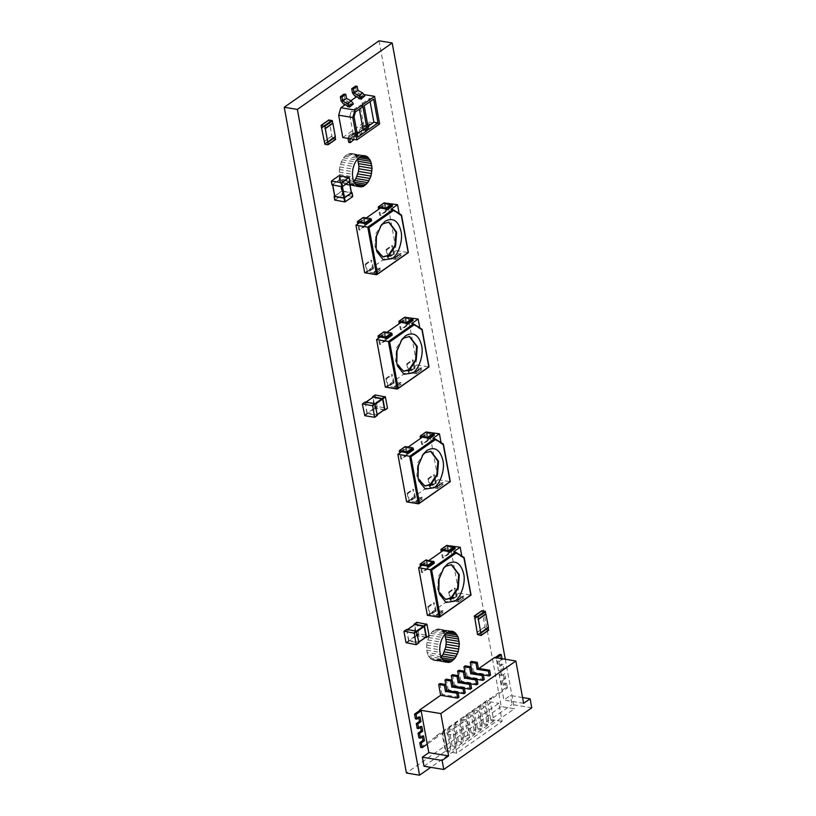 <?xml version="1.0" encoding="UTF-8"?>
<svg xmlns="http://www.w3.org/2000/svg" width="816" height="816" viewBox="0 0 816 816"><rect width="100%" height="100%" fill="white"/><g stroke="black" fill="none" stroke-linecap="round" stroke-linejoin="round"><path stroke-width="0.61" stroke-dasharray="4.08 3.06" d="M379.052 40.8L501.248 706.574L514.366 708.737L430.766 767.336M357.653 159.191L355.603 155.774L352.859 153.796L348.075 153.969L344.954 156.162L342.281 159.752L339.731 166.903L339.262 172.084L339.864 176.939L352.991 179.112M353.675 181.254L340.547 179.081L341.465 180.958L354.593 183.131M339.864 176.939L340.547 179.081M339.436 174.583L352.553 176.756M339.262 172.084L352.39 174.247M339.364 169.493L352.492 171.666M339.731 166.903L352.849 169.065M340.354 164.363L353.471 166.535M341.21 161.966L354.328 164.128M342.281 159.752L355.409 161.925M343.546 157.804L356.663 159.977M344.954 156.162L358.081 158.335M346.484 154.877L359.601 157.039M348.075 153.969L361.202 156.142M349.707 153.49L362.824 155.662M351.308 153.428L364.436 155.601M352.859 153.796L363.865 155.621M354.307 154.591L362.1 155.876M355.603 155.774L360.437 156.57M356.735 157.325L358.856 157.672M341.465 180.958L343.903 183.692L346.892 184.855L350.125 184.304L353.246 182.121L354.175 182.274M353.246 182.121L353.787 181.489M351.716 183.406L355.215 183.988M350.125 184.304L356.459 185.354M348.503 184.793L357.908 186.344M346.892 184.855L360.009 187.017M345.341 184.477L358.469 186.65M343.903 183.692L357.02 185.864M342.598 182.509L355.715 184.681M444.934 634.746L441.589 630.136L438.59 628.983L435.356 629.524L432.235 631.717L429.563 635.307L427.013 642.447L426.544 647.629L427.145 652.494L440.273 654.667M440.956 656.809L427.829 654.636L428.747 656.503L441.874 658.675M427.145 652.494L427.829 654.636M426.717 650.138L439.834 652.31M426.544 647.629L439.671 649.801M426.646 645.048L439.763 647.221M427.013 642.447L440.13 644.62M427.635 639.917L440.752 642.09M428.492 637.51L441.609 639.683M429.563 635.307L442.69 637.48M430.828 633.359L443.945 635.521M432.235 631.717L445.363 633.879M433.765 630.421L446.882 632.594M435.356 629.524L448.484 631.696M436.988 629.044L450.106 631.207M438.59 628.983L451.717 631.145M440.14 629.35L451.146 631.166M441.589 630.136L449.371 631.431M442.884 631.319L447.719 632.125M444.016 632.869L446.138 633.226M428.747 656.503L431.174 659.246L434.173 660.399L437.407 659.858L440.528 657.665L441.456 657.818M440.528 657.665L441.068 657.033M438.998 658.961L442.496 659.532M437.407 659.858L443.741 660.909M435.775 660.338L445.189 661.898M434.173 660.399L447.29 662.572M432.623 660.032L445.75 662.204M431.174 659.246L444.302 661.409M429.879 658.053L442.996 660.226M501.248 706.574L406.429 773.027M505.288 659.246L514.366 708.737M443.251 568.619L438.416 579.156L438.202 589.458L439.212 593.048M451.309 564.631L445.21 566.12L438.61 575.984L437.58 589.356L445.556 599.413M443.057 550.586L450.218 545.567L458.939 593.12L470.781 595.078L463.855 557.379L461.989 557.063L453.635 551.81M461.989 557.063L461.795 556.033M422.198 565.202L428.961 560.47M434.306 563.203L433.469 563.06L427.778 567.049M455.165 548.576L454.328 548.444L448.637 552.432M458.939 593.12L427.339 615.274M457.368 599.984L463.06 595.996L463.886 596.129L457.46 600.454L463.141 596.476L457.001 595.915L455.195 588.244L454.359 588.101L456.348 596.731L463.825 597.965L463.886 596.129M436.509 614.601L442.201 610.613L443.027 610.756L436.601 615.08L442.282 611.092L436.142 610.541L434.336 602.861L433.5 602.718L435.489 611.347L442.966 612.592L443.027 610.756M421.046 565.478L427.064 561.082L428.053 568.619L422.362 572.608L421.138 565.947M441.915 550.851L447.923 546.455L448.912 554.003L443.221 557.991L441.997 551.33M457.001 595.915L451.319 599.903L450.809 599.362L449.504 592.222L455.195 588.244M436.142 610.541L430.46 614.53L429.95 613.979L428.645 606.849L434.336 602.861M433.469 563.06L427.696 566.569M421.382 565.07L427.064 561.082L433.388 562.581M426.064 559.99L427.217 568.487L428.053 568.619M422.362 572.608L421.525 572.475L420.424 566.447M443.221 557.991L442.384 557.848L441.283 551.83M454.328 548.444L448.555 551.953M442.241 550.443L447.923 546.455L454.247 547.964M446.923 545.374L448.076 553.86L448.912 554.003M458.204 600.117L458.133 601.953L450.656 600.719L448.678 592.09L449.504 592.222M463.06 595.996L462.815 596.873L457.133 600.862L451.319 599.903M463.825 597.965L458.133 601.953L463.825 597.965M437.335 614.744L437.274 616.58L429.797 615.335L427.808 606.706L428.645 606.849M442.201 610.613L441.956 611.5L436.264 615.488L430.46 614.53M442.966 612.592L437.274 616.58L442.966 612.592M427.217 568.487L421.525 572.475M448.076 553.86L442.384 557.848M448.678 592.09L454.359 588.101M427.808 606.706L433.5 602.718M332.092 184.844L339.487 179.663L338.783 175.858M349.86 181.376L339.487 179.663M339.558 179.897L332.673 184.722L341.802 186.456L349.279 181.499L339.558 179.897L341.659 191.311L334.764 196.136M349.33 181.754L351.298 192.688L341.659 191.311M342.159 190.954L351.88 192.566L352.573 196.37L342.271 194.881L341.578 191.077L342.159 190.954L342.863 194.759M334.223 196.483L341.578 191.077M334.876 200.063L342.271 194.881M416.874 622.343L418.659 633.787L428.777 635.837M416.619 622.659L414.089 624.434L416.129 635.562L418.659 633.787M426.513 637.418L416.129 635.562M425.85 637.174L416.395 635.236L414.752 624.546M414.487 624.872L406.898 630.187L416.221 631.36L418.526 642.161L408.806 640.56L416.395 635.236M408.806 640.56L406.898 630.187L407.592 629.564M418.812 641.957L418.261 642.488L418.832 642.09M406.766 629.432L408.541 640.876L418.659 642.926M471.577 688.357L454.553 685.542L459.612 682.003L470.75 683.839M465.253 692.794L448.229 689.979L453.288 686.429L464.426 688.276M458.939 697.221L441.915 694.406L446.964 690.866L458.102 692.702M477.901 683.93L460.877 681.115L465.936 677.566L477.074 679.412M484.225 679.504L467.201 676.688L472.25 673.139L483.388 674.985M490.538 675.067L473.515 672.251L478.951 668.447M494.598 657.482L495.22 657.584M489.998 698.272L491.579 698.996L489.998 698.272L473.3 709.971L436.387 735.848L437.968 736.573L427.258 744.08M452.564 674.699L454.553 685.542M446.24 679.136L448.229 689.979M439.916 683.563L441.915 694.406M418.924 737.888L422.086 735.675L422.3 736.817M417.18 728.372L420.342 726.158L420.556 727.311M415.436 718.865L418.598 716.652L418.812 717.794M420.668 747.395L436.478 736.318M453.451 735.114L456.766 753.178L479.461 737.276L502.156 721.364L498.841 703.3L453.451 735.114L441.997 733.217L437.886 736.093L436.387 735.848M466.548 715.428L461.489 718.967L466.477 719.794L471.536 716.254L466.548 715.428L469.863 733.492L474.851 734.318L471.536 716.254M460.153 724.22L465.212 720.681L460.224 719.855L455.175 723.404L460.153 724.22L463.468 742.295L468.527 738.755L465.212 720.681M453.829 728.657L458.888 725.108L453.91 724.292L448.851 727.831L453.829 728.657L457.154 746.732L462.203 743.182L458.888 725.108M447.515 733.084L452.574 729.545L447.586 728.719L442.527 732.258L447.515 733.084L450.83 751.159L455.889 747.609L452.574 729.545M472.872 710.991L467.813 714.541L472.801 715.367L477.85 711.817L472.872 710.991L476.187 729.065L481.175 729.892L477.85 711.817M479.196 706.564L474.137 710.114L479.114 710.93L484.174 707.39L479.196 706.564L482.511 724.639L487.489 725.465L484.174 707.39M485.51 702.137L480.461 705.677L485.438 706.503L490.498 702.953L485.51 702.137L488.835 720.202L493.813 721.028L490.498 702.953M490.079 698.751L505.879 687.674L505.012 682.921L501.85 685.134L500.973 680.381L504.135 678.167L503.268 673.404L500.106 675.628L499.229 670.864L502.391 668.651L501.524 663.898L498.362 666.111L497.485 661.358L500.647 659.144L499.769 654.381M505.879 687.674L507.379 687.919L502.289 691.489L496.179 658.196L494.69 657.951M460.877 681.115L458.888 670.273M467.201 676.688L465.202 665.846M473.515 672.251L471.526 661.409M423.586 735.92L422.086 735.675M421.841 726.413L420.342 726.158M420.087 716.897L418.598 716.652M424.004 766.214L445.312 751.281L441.997 733.217M456.766 753.178L445.312 751.281M466.477 719.794L469.792 737.868L474.851 734.318M461.489 718.967L464.814 737.042L469.792 737.868M464.814 737.042L469.863 733.492M460.224 719.855L463.549 737.929L468.527 738.755M455.175 723.404L458.49 741.469L463.549 737.929M458.49 741.469L463.468 742.295M453.91 724.292L457.225 742.356L462.203 743.182M448.851 727.831L452.166 745.906L457.225 742.356M452.166 745.906L457.154 746.732M447.586 728.719L450.901 746.793L455.889 747.609M442.527 732.258L445.842 750.332L450.901 746.793M445.842 750.332L450.83 751.159M467.813 714.541L471.128 732.615L476.187 729.065M474.137 710.114L477.452 728.178L482.511 724.639M480.461 705.677L483.776 723.751L488.835 720.202M491.487 698.527L487.376 701.403L498.841 703.3M500.647 659.144L502.146 659.389L502.013 658.706M502.146 659.389L498.984 661.603L497.485 661.358M498.984 661.603L499.851 666.356L498.362 666.111M499.851 666.356L503.013 664.142L501.524 663.898M502.391 668.651L503.89 668.896L503.013 664.142M503.89 668.896L500.728 671.119L499.229 670.864M500.728 671.119L501.595 675.872L500.106 675.628M501.595 675.872L504.757 673.659L503.268 673.404M504.135 678.167L505.634 678.412L504.757 673.659M505.634 678.412L502.472 680.626L500.973 680.381M502.472 680.626L503.35 685.379L501.85 685.134M503.35 685.379L506.501 683.165L505.012 682.921M507.379 687.919L506.501 683.165M523.627 703.321L503.86 700.046L502.289 691.489L491.579 698.996M496.709 657.829L496.179 658.196M522.566 697.527L510.337 695.507L503.86 700.046M531.767 707.809L511.999 704.545L510.337 695.507M502.156 721.364L490.691 719.477L511.999 704.545M487.376 701.403L490.691 719.477M471.128 732.615L476.116 733.431L472.801 715.367M481.175 729.892L476.116 733.431M477.452 728.178L482.44 729.004L479.114 710.93M487.489 725.465L482.44 729.004M483.776 723.751L488.753 724.577L485.438 706.503M493.813 721.028L488.753 724.577M380.603 226.083L375.768 236.63L375.554 246.922L376.564 250.512M388.651 222.095L382.561 223.584L375.962 233.447L374.932 246.82L382.898 256.887M380.409 208.049L387.559 203.041L396.29 250.594L408.122 252.552L401.207 214.843L399.34 214.537L390.986 209.273M399.34 214.537L399.146 213.506M359.55 222.676L366.302 217.943M371.647 220.667L370.821 220.534L365.129 224.522M392.506 206.05L391.68 205.907L385.988 209.896M396.29 250.594L364.681 272.748M394.72 257.458L400.411 253.47L401.237 253.603L394.801 257.927L400.493 253.939L394.352 253.388L392.537 245.708L391.711 245.575L393.7 254.204L401.176 255.439L401.237 253.603M373.861 272.075L379.542 268.087L380.378 268.219L373.942 272.554L379.634 268.566L373.493 268.005L371.678 260.335L370.852 260.192L372.841 268.821L380.307 270.055L380.378 268.219M358.397 222.941L364.415 218.555L365.395 226.093L359.703 230.081L358.489 223.421M379.256 208.325L385.274 203.929L386.254 211.466L380.572 215.455L379.348 208.804M394.352 253.388L388.661 257.377L388.161 256.826L386.855 249.696L392.537 245.708M373.493 268.005L367.802 271.993L367.302 271.453L365.996 264.323L371.678 260.335M370.821 220.534L365.038 224.043M358.724 222.533L364.415 218.555L370.729 220.055M363.406 217.464L364.568 225.95L365.395 226.093M359.703 230.081L358.877 229.939L357.775 223.921M380.572 215.455L379.736 215.322L378.634 209.304M391.68 205.907L385.907 209.426M379.583 207.917L385.274 203.929L391.588 205.438M384.275 202.837L385.427 211.334L386.254 211.466M395.546 257.591L395.485 259.427L388.008 258.193L386.019 249.563L386.855 249.696M400.411 253.47L400.166 254.347L394.475 258.335L388.661 257.377M401.176 255.439L395.485 259.427L401.176 255.439M374.687 272.207L374.626 274.043L367.149 272.809L365.16 264.18L365.996 264.323M379.542 268.087L379.307 268.974L373.616 272.952L367.802 271.993M380.307 270.055L374.626 274.043L380.307 270.055M364.568 225.95L358.877 229.939M385.427 211.334L379.736 215.322M386.019 249.563L391.711 245.575M365.16 264.18L370.852 260.192M401.227 340.435L396.392 350.982L396.188 361.284L397.188 364.864M409.285 336.447L403.186 337.936L396.596 347.81L395.566 361.172L403.532 371.239M401.044 322.412L408.194 317.393L416.925 364.946L428.757 366.904L421.841 329.195L419.965 328.889L411.611 323.626M419.965 328.889L419.781 327.859M380.185 337.028L386.937 332.296M392.282 335.019L391.445 334.886L385.764 338.875M413.141 320.402L412.315 320.26L406.623 324.248M416.925 364.946L385.315 387.1M415.344 371.81L421.036 367.822L421.872 367.955L415.436 372.28L421.127 368.291L414.987 367.741L413.171 360.06L412.345 359.927L414.324 368.557L421.801 369.791L421.872 367.955M394.485 386.427L400.177 382.439L401.013 382.582L394.577 386.906L400.268 382.918L394.128 382.357L392.312 374.687L391.486 374.544L393.465 383.173L400.942 384.407L401.013 382.582M379.032 337.304L385.05 332.908L386.029 340.445L380.338 344.434L379.114 337.773M399.891 322.677L405.909 318.281L406.888 325.819L401.197 329.807L399.973 323.156M414.987 367.741L409.295 371.729L408.796 371.188L407.48 364.048L413.171 360.06M394.128 382.357L388.436 386.345L387.937 385.805L386.621 378.675L392.312 374.687M391.445 334.886L385.672 338.395M379.358 336.896L385.05 332.908L391.364 334.407M384.04 331.816L385.193 340.303L386.029 340.445M380.338 344.434L379.511 344.291L378.4 338.273M401.197 329.807L400.37 329.674L399.259 323.656M412.315 320.26L406.531 323.779M400.217 322.269L405.909 318.281L412.223 319.79M404.899 317.2L406.062 325.686L406.888 325.819M416.18 371.943L416.109 373.779L408.643 372.545L406.654 363.916L407.48 364.048M421.036 367.822L420.801 368.699L415.109 372.688L409.295 371.729M421.801 369.791L416.109 373.779L421.801 369.791M395.321 386.57L395.25 388.396L387.784 387.161L385.795 378.532L386.621 378.675M400.177 382.439L399.942 383.326L394.25 387.314L388.436 386.345M400.942 384.407L395.25 388.396L400.942 384.407M385.193 340.303L379.511 344.291M406.062 325.686L400.37 329.674M406.654 363.916L412.345 359.927M385.795 378.532L391.486 374.544M488.539 630.187L485.54 629.687L477.962 635.001M477.431 632.155L485.02 626.831L485.54 629.687M482.052 610.664L485.02 626.831L477.136 632.522M488.468 627.82L488.009 627.331L480.42 632.645M482.572 613.52L474.994 618.834M375.289 394.934L377.063 406.388L387.182 408.428M375.023 395.26L372.494 397.035L374.534 408.163L377.063 406.388M384.917 410.02L374.534 408.163M384.254 409.765L374.799 407.837L373.157 397.147M372.892 397.474L365.313 402.788L374.626 403.961L376.931 414.763L367.21 413.151L374.799 407.837M367.21 413.151L365.313 402.788L365.996 402.166M377.216 414.559L376.666 415.089L377.237 414.681M365.17 402.023L366.945 413.477L377.063 415.517M356.531 96.767L360.468 94.013L364.313 94.646M345.148 104.744L350.88 100.725M364.864 96.38L362.794 96.033L358.999 98.695M353.491 104.356L351.41 104.009L347.616 106.672M342.771 137.537L365.527 121.594L360.468 94.013M379.644 123.93L365.527 121.594M356.47 131.59L358.55 131.937L354.756 134.599L352.675 134.252L356.47 131.59L356.582 132.182L352.084 135.313L355.878 132.661L353.124 132.957L348.585 135.884L352.084 135.313L352.675 134.252M367.853 123.614L369.923 123.961L366.139 126.623L364.058 126.276L367.853 123.614L367.955 124.205L363.467 127.337L367.251 124.685L364.507 124.981L359.968 127.908L363.467 127.337L364.058 126.276M357.806 137.088L353.654 136.405L349.901 115.954L354.052 116.637M357.214 133.895L353.654 136.405M362.916 106.661L358.765 105.978L359.356 109.16M355.337 111.976L351.186 111.292L358.765 105.978M349.901 115.954L351.186 111.292M364.181 105.774L360.029 105.091L369.515 98.44L373.667 99.134M368.546 129.55L364.395 128.867L360.029 105.091M367.965 126.368L364.395 128.867M369.515 98.44L370.097 101.633M354.756 134.599L353.665 137.486L350.125 138.383L353.92 135.731L357.969 134.599L353.665 137.486L357.459 134.824L358.55 131.937M349.738 139.189L353.92 135.731L354.154 139.975L352.502 139.699L348.707 142.351M347.983 138.404L349.33 135.619L353.124 132.957L351.716 135.415L352.502 139.699M355.878 132.661L356.582 132.182L355.878 132.661M347.514 106.08L351.298 103.428L350.38 102.673L346.586 105.335M344.117 94.044L344.903 98.328L347.341 101.419L350.38 102.673M351.298 103.428L351.41 104.009M366.139 126.623L365.048 129.509L361.508 130.407L365.293 127.755L369.342 126.623L365.048 129.509L368.842 126.847L369.923 123.961M361.111 131.213L361.508 130.407L361.743 134.65L365.537 131.998L364.905 128.561L361.111 131.213M365.293 127.755L364.905 128.561L365.293 127.755M361.743 134.65L360.08 134.385L363.875 131.723L365.537 131.998M360.08 134.385L359.295 130.101L360.713 127.643L364.507 124.981L363.089 127.439L363.875 131.723M367.251 124.685L367.955 124.205L367.251 124.685M358.887 98.104L362.681 95.452L361.753 94.707L357.959 97.359M355.501 86.068L356.286 90.352L358.714 93.442L361.753 94.707M362.681 95.452L362.794 96.033M422.504 455.195L417.67 465.742L417.466 476.044L418.465 479.624M430.562 451.207L424.463 452.696L417.863 462.57L416.843 475.932L424.81 485.999M422.321 437.172L429.471 432.154L438.202 479.706L450.034 481.664L443.108 443.955L441.242 443.649L432.888 438.386M441.242 443.649L441.058 442.619M401.462 451.789L408.214 447.056M413.559 449.779L412.723 449.647L407.041 453.635M434.418 435.163L433.582 435.02L427.9 439.008M438.202 479.706L406.592 501.86M436.621 486.571L442.313 482.582L443.149 482.715L436.713 487.04L442.405 483.052L436.264 482.501L434.449 474.82L433.622 474.688L435.601 483.317L443.078 484.551L443.149 482.715M415.762 501.187L421.454 497.199L422.28 497.342L415.854 501.667L421.546 497.678L415.405 497.117L413.59 489.447L412.753 489.304L414.742 497.933L422.219 499.168L422.28 497.342M400.309 452.064L406.327 447.668L407.306 455.206L401.615 459.194L400.391 452.533M421.168 437.437L427.186 433.041L428.165 440.579L422.474 444.567L421.25 437.917M436.264 482.501L430.573 486.489L430.073 485.948L428.757 478.808L434.449 474.82M415.405 497.117L409.714 501.106L409.204 500.565L407.898 493.435L413.59 489.447M412.723 449.647L406.949 453.155M400.636 451.656L406.327 447.668L412.641 449.167M405.317 446.576L406.47 455.063L407.306 455.206M401.615 459.194L400.789 459.051L399.677 453.033M422.474 444.567L421.648 444.434L420.536 438.416M433.582 435.02L427.808 438.539M421.495 437.029L427.186 433.041L433.5 434.551M426.176 431.96L427.329 440.446L428.165 440.579M437.458 486.703L437.386 488.539L429.92 487.305L427.931 478.676L428.757 478.808M442.313 482.582L442.078 483.46L436.387 487.448L430.573 486.489M443.078 484.551L437.386 488.539L443.078 484.551M416.599 501.33L416.527 503.156L409.051 501.922L407.072 493.292L407.898 493.435M421.454 497.199L421.209 498.086L415.528 502.075L409.714 501.106M422.219 499.168L416.527 503.156L422.219 499.168M406.47 455.063L400.789 459.051M427.329 440.446L421.648 444.434M427.931 478.676L433.622 474.688M407.072 493.292L412.753 489.304M335.468 139.444L332.479 138.955L324.89 144.269M324.37 141.413L331.959 136.099L332.479 138.955M328.991 119.932L331.959 136.099L324.074 141.78M335.396 137.088L334.948 136.588L327.359 141.913M329.511 122.788L321.922 128.102M439.171 617.233L470.781 595.078M429.95 613.979L435.642 609.991M450.809 599.362L456.501 595.374M432.878 562.04L427.196 566.029M425.738 560.398L420.046 564.386M446.597 545.782L440.905 549.77M453.737 547.424L448.055 551.412M450.157 600.178L455.848 596.19M456.348 596.731L450.656 600.719M429.298 614.795L434.989 610.807M435.489 611.347L429.797 615.335M339.374 175.736L340.068 179.54M349.789 181.152L349.085 177.347M340.15 179.775L342.241 191.189M419.057 634.226L416.527 636.001M416.792 635.674L409.204 640.988M406.501 629.748L403.971 631.523M406.011 642.651L408.541 640.876M408.949 641.315L406.419 643.09M376.523 274.706L408.122 252.552M367.302 271.453L372.994 267.464M388.161 256.826L393.853 252.848M370.229 219.514L364.538 223.502M363.079 217.872L357.398 221.86M383.938 203.245L378.257 207.233M391.088 204.887L385.397 208.876M387.508 257.642L393.19 253.654M393.7 254.204L388.008 258.193M366.649 272.269L372.331 268.28M372.841 268.821L367.149 272.809M397.147 389.059L428.757 366.904M387.937 385.805L393.618 381.817M408.796 371.188L414.477 367.2M390.864 333.866L385.172 337.855M383.714 332.224L378.022 336.212M404.573 317.597L398.881 321.586M411.723 319.24L406.031 323.228M408.133 371.994L413.824 368.006M414.324 368.557L408.643 372.545M387.274 386.621L392.965 382.633M393.465 383.173L387.784 387.161M477.503 634.511L485.092 629.197M474.535 618.344L482.123 613.03M481.756 611.031L474.178 616.345M377.461 406.827L374.942 408.602M375.197 408.275L367.618 413.59M364.905 402.349L362.375 404.124M364.426 415.252L366.945 413.477M367.353 413.916L364.823 415.691M354.848 135.068L358.632 132.406M347.922 138.077L351.716 135.415M343.546 104.081L347.341 101.419M341.108 100.98L344.903 98.328M366.221 127.092L370.015 124.43M359.295 130.101L363.089 127.439M354.919 96.104L358.714 93.442M352.492 93.004L356.286 90.352M418.424 503.819L450.034 481.664M409.204 500.565L414.895 496.577M430.073 485.948L435.754 481.96M412.141 448.627L406.45 452.615M404.991 446.984L399.299 450.973M425.85 432.358L420.158 436.346M433 434L427.309 437.988M429.41 486.754L435.101 482.766M435.601 483.317L429.92 487.305M408.551 501.381L414.242 497.393M414.742 497.933L409.051 501.922M324.442 143.779L332.03 138.465M321.473 127.612L329.062 122.298M328.695 120.299L321.106 125.613M445.862 599.474L445.24 599.372M421.158 565.111L426.85 561.122M442.017 550.494L447.709 546.506M458.347 601.912L464.039 597.924M457.348 600.821L463.039 596.833M437.488 616.529L443.18 612.541M436.489 615.448L442.17 611.459M439.559 594.221L438.845 592.018M443.955 567.62L442.578 569.466M450.993 564.57L451.615 564.672M383.214 256.938L382.592 256.836M358.51 222.584L364.201 218.596M379.369 207.958L385.06 203.969M395.699 259.386L401.39 255.398M394.689 258.295L400.381 254.306M374.84 274.003L380.531 270.014M373.83 272.911L379.522 268.923M376.9 251.685L376.196 249.482M381.307 225.083L379.919 226.94M388.345 222.034L388.967 222.146M403.849 371.3L403.216 371.188M379.144 336.937L384.826 332.948M400.003 322.31L405.695 318.322M416.333 373.738L422.015 369.75M415.324 372.647L421.015 368.659M395.474 388.355L401.156 384.367M394.465 387.263L400.156 383.285M397.535 366.037L396.821 363.844M401.931 339.436L400.554 341.292M408.979 336.396L409.601 336.498M484.826 626.872L477.238 632.186M349.962 138.465L353.746 135.803M352.512 135.16L356.306 132.498M361.335 130.489L365.129 127.826M363.885 127.184L367.679 124.522M425.116 486.061L424.493 485.948M400.421 451.697L406.103 447.709M421.28 437.07L426.962 433.082M437.611 488.498L443.292 484.51M436.601 487.407L442.292 483.419M416.741 503.115L422.433 499.127M415.742 502.024L421.433 498.046M418.812 480.797L418.098 478.604M423.208 454.196L421.831 456.052M430.256 451.156L430.879 451.258M331.765 136.139L324.176 141.454"/><path stroke-width="1.22" d="M430.766 767.336L419.546 775.2L406.429 773.027L284.233 107.263L379.052 40.8L392.18 42.973L505.288 659.246M284.233 107.263L297.361 109.426L392.18 42.973M352.991 179.112L355.715 184.681L358.469 186.65L363.242 186.476L367.781 182.641L370.974 176.083L372.055 168.371L370.77 161.364L367.424 156.754L364.436 155.601L361.202 156.142L356.663 159.977L354.328 164.128L352.849 169.065L352.39 174.247L352.991 179.112M363.865 155.621L365.976 155.968M362.1 155.876L367.424 156.754M360.437 156.57L368.73 157.947M358.856 157.672L369.852 159.497M366.364 184.283L353.246 182.121L355.919 178.52L358.469 171.38L358.938 166.199L357.653 159.191L370.77 161.364M358.336 161.333L371.453 163.506M358.765 163.69L371.892 165.862M358.938 166.199L372.055 168.371M358.836 168.779L371.953 170.952M358.469 171.38L371.596 173.553M357.847 173.91L370.974 176.083M356.99 176.317L370.117 178.49M355.919 178.52L369.036 180.693M354.654 180.479L367.781 182.641M355.215 183.988L364.844 185.579M356.459 185.354L363.242 186.476M357.908 186.344L361.621 186.956M440.273 654.667L442.996 660.226L445.75 662.204L450.524 662.031L455.063 658.196L458.255 651.637L459.337 643.916L458.051 636.919L454.706 632.308L450.106 631.207L446.882 632.594L443.945 635.521L441.609 639.683L440.13 644.62L439.671 649.801L440.273 654.667M451.146 631.166L453.257 631.523M449.371 631.431L454.706 632.308M447.719 632.125L456.011 633.491M446.138 633.226L457.133 635.042M453.645 659.838L440.528 657.665L443.2 654.075L445.75 646.935L446.219 641.753L444.934 634.746L458.051 636.919M445.618 636.888L458.735 639.061M446.046 639.244L459.173 641.417M446.219 641.753L459.337 643.916M446.117 644.334L459.235 646.507M445.75 646.935L458.878 649.097M445.128 649.465L458.255 651.637M444.271 651.872L457.388 654.034M443.2 654.075L456.317 656.248M441.935 656.023L455.063 658.196M442.496 659.532L452.125 661.123M443.741 660.909L450.524 662.031M445.189 661.898L448.902 662.51M419.546 775.2L297.361 109.426M454.665 601.188L445.975 602.453L439.559 594.221L438.804 591.192L439.049 579.044L443.955 567.62L447.8 563.774C455.512 559.715 460.805 563.04 463.661 573.77C465.916 582.634 460.969 597.71 454.665 601.188M439.212 593.048L445.862 599.474L451.656 597.924L458.245 588.061L459.275 574.688L451.615 564.672L445.832 566.222L443.251 568.619M470.791 594.803L463.855 557.379L455.501 552.116L456.062 553.064L431.674 570.16L440.14 616.294L439.171 617.233L470.781 595.078M464.059 558.103L455.501 552.116L430.44 569.68L431.674 570.16M445.556 599.413L451.024 597.822L457.623 587.959L458.653 574.586L451.309 564.631M461.795 556.033L460.183 547.22L453.635 551.81L455.501 552.116M460.183 547.22L449.82 545.853M428.961 560.47L443.057 550.586M418.608 567.722L427.339 615.274L439.171 617.233L430.44 569.68L418.608 567.722L422.198 565.202M428.614 567.181L434.306 563.203L434.041 561.775L426.064 559.99L420.373 563.978L427.849 565.213L428.614 567.181L427.196 566.029L421.382 565.07L421.138 565.947M449.473 552.565L455.165 548.576L454.9 547.148L446.923 545.374L441.232 549.362L448.708 550.596L449.473 552.565L448.055 551.412L442.241 550.443L441.997 551.33M420.424 566.447L420.046 564.386M441.283 551.83L440.905 549.77M341.771 182.764L331.388 181.04L338.783 175.858L349.085 177.347L341.771 182.764L342.465 186.568L349.86 181.376L349.085 177.347M331.469 181.274L332.163 185.079L331.469 181.274M341.18 182.886L341.884 186.691L332.092 184.844M341.884 186.691L342.465 186.568M332.673 184.722L334.846 196.37L343.903 197.87L351.37 192.913L349.279 181.499M334.764 196.136L332.755 184.957M351.4 192.484L351.961 192.79L343.975 198.104L334.264 196.493L334.621 195.952M351.88 192.566L352.655 196.595L345.26 201.787L344.566 197.982M334.264 196.493L334.958 200.297L334.264 196.493M343.975 198.104L344.678 201.909L334.876 200.063M344.678 201.909L345.26 201.787M428.777 635.837L426.248 637.602L429.043 635.511L426.992 624.383L416.874 622.343L414.344 624.107L424.463 626.147L426.513 637.276L425.524 637.49M407.164 629.86L414.752 624.546L424.208 626.474L426.105 636.847L418.261 642.488M418.526 642.161L425.85 637.174M418.659 642.926L416.129 644.691L418.924 642.6L416.476 631.033L406.766 629.432L404.236 631.196L414.355 633.236L416.129 644.691L406.011 642.651L403.971 631.523M464.426 688.276L470.312 689.245L471.577 688.357L470.689 683.512L459.398 681.646L458.296 675.648L452.564 674.699L451.299 675.587L453.288 686.429M458.102 692.702L463.988 693.682L465.253 692.794L464.365 687.939L453.074 686.072L451.972 680.085L446.24 679.136L444.975 680.024L446.964 690.866M457.674 698.108L458.939 697.221L458.041 692.366L446.75 690.499L445.648 684.512L439.916 683.563L438.661 684.451L440.65 695.293L457.674 698.108L456.776 693.253L445.485 691.387L444.383 685.399L438.661 684.451M440.824 713.582L448.596 755.912L442.109 760.451L443.771 769.488L531.767 707.809L530.104 698.771L523.627 703.321L515.855 660.991L440.824 713.582L419.567 710.073L440.65 695.293M478.951 668.447L494.598 657.482L515.855 660.991M421.148 710.787L416.058 714.357L416.935 719.11L420.087 716.897L420.964 721.65L417.802 723.874L418.679 728.627L421.841 726.413L422.708 731.167L419.546 733.38L420.424 738.133L423.586 735.92L424.453 740.673L421.291 742.886L422.168 747.65L427.258 744.08L421.148 710.787L419.567 710.073M470.689 683.512L469.424 684.4L470.312 689.245M469.424 684.4L458.133 682.523L457.031 676.535L451.299 675.587M464.365 687.939L463.1 688.826L463.988 693.682M463.1 688.826L451.809 686.96L450.707 680.962L444.975 680.024M458.041 692.366L456.776 693.253M489.274 675.954L488.386 671.099L489.651 670.222L490.538 675.067L489.274 675.954L483.388 674.985M482.96 680.381L482.062 675.536L483.327 674.648L484.225 679.504L482.96 680.381L477.074 679.412M476.636 684.818L475.748 679.963L477.013 679.075L477.901 683.93L476.636 684.818L470.75 683.839M422.3 736.817L422.963 740.428L419.801 742.642L420.668 747.395L422.168 747.65M420.556 727.311L421.219 730.922L418.057 733.135L418.924 737.888L420.424 738.133M418.812 717.794L419.465 721.405L416.313 723.619L417.18 728.372L418.679 728.627M419.648 710.542L414.559 714.112L415.436 718.865L416.935 719.11M502.146 659.389L501.269 654.636L499.769 654.381L494.69 657.951M477.013 679.075L465.712 677.209L464.61 671.221L458.888 670.273L457.623 671.16L459.612 682.003M483.327 674.648L472.036 672.782L470.934 666.784L465.202 665.846L463.937 666.723L465.936 677.566M489.651 670.222L478.36 668.355L477.258 662.357L471.526 661.409L470.261 662.296L472.25 673.139M458.296 675.648L457.031 676.535M459.398 681.646L458.133 682.523M451.972 680.085L450.707 680.962M453.074 686.072L451.809 686.96M445.648 684.512L444.383 685.399M446.75 690.499L445.485 691.387M416.058 714.357L414.559 714.112M448.596 755.912L428.828 752.638L427.258 744.08M475.748 679.963L464.447 678.096L463.355 672.109L457.623 671.16M482.062 675.536L470.771 673.669L469.669 667.672L463.937 666.723M488.386 671.099L477.095 669.232L475.993 663.245L470.261 662.296M421.291 742.886L419.801 742.642M424.453 740.673L422.963 740.428M419.546 733.38L418.057 733.135M422.708 731.167L421.219 730.922M417.802 723.874L416.313 723.619M420.964 721.65L419.465 721.405M428.828 752.638L422.351 757.177L424.004 766.214L443.771 769.488M501.269 654.636L496.179 658.196M464.61 671.221L463.355 672.109M470.934 666.784L469.669 667.672M477.258 662.357L475.993 663.245M442.109 760.451L422.351 757.177M530.104 698.771L522.566 697.527M465.712 677.209L464.447 678.096M472.036 672.782L470.771 673.669M478.36 668.355L477.095 669.232M392.017 258.662L383.316 259.927L376.9 251.685L376.145 248.666L376.4 236.518L381.307 225.083L385.152 221.248C392.863 217.189 398.157 220.514 401.013 231.244C403.267 240.108 398.32 255.184 392.017 258.662M376.564 250.512L383.214 256.938L388.997 255.398L395.597 245.524L396.627 232.162L388.967 222.146L383.183 223.686L380.603 226.083M408.143 252.277L401.207 214.843L392.853 209.59L393.414 210.538L369.016 227.633L377.482 273.758L376.523 274.706L408.122 252.552M401.411 215.577L392.853 209.59L367.792 227.154L369.016 227.633M382.898 256.887L388.375 255.286L394.975 245.422L396.005 232.05L388.651 222.095M399.146 213.506L397.525 204.683L390.986 209.273L392.853 209.59M397.525 204.683L387.161 203.317M366.302 217.943L380.409 208.049M355.96 225.196L364.681 272.748L376.523 274.706L367.792 227.154L355.96 225.196L359.55 222.676M365.956 224.655L371.647 220.667L370.882 218.698L363.406 217.464L357.724 221.452L365.191 222.686L365.956 224.655L364.538 223.502L358.724 222.533L358.489 223.421M386.825 210.038L392.506 206.05L392.251 204.622L384.275 202.837L378.583 206.825L386.06 208.06L386.825 210.038L385.397 208.876L379.583 207.917L379.348 208.804M357.775 223.921L357.398 221.86M378.634 209.304L378.257 207.233M412.641 373.014L403.951 374.279L397.535 366.037L396.78 363.018L397.025 350.87L401.931 339.436L405.776 335.6C413.498 331.541 418.781 334.866 421.648 345.596C423.902 354.46 418.955 369.536 412.641 373.014M397.188 364.864L403.849 371.3L409.632 369.75L416.231 359.887L417.262 346.514L409.601 336.498L403.808 338.048L401.227 340.435M428.777 366.629L421.841 329.195L413.488 323.942L414.038 324.89L389.65 341.986L398.116 388.12L397.147 389.059L428.757 366.904M422.035 329.929L413.488 323.942L388.426 341.506L389.65 341.986M403.532 371.239L409.01 369.648L415.609 359.785L416.629 346.412L409.285 336.447M419.781 327.859L418.159 319.046L411.611 323.626L413.488 323.942M418.159 319.046L407.796 317.669M386.937 332.296L401.044 322.412M376.584 339.548L385.315 387.1L397.147 389.059L388.426 341.506L376.584 339.548L380.185 337.028M386.59 339.007L392.282 335.019L391.517 333.05L384.04 331.816L378.349 335.804L385.825 337.039L386.59 339.007L385.172 337.855L379.358 336.896L379.114 337.773M407.449 324.391L413.141 320.402L412.376 318.434L404.899 317.2L399.208 321.178L406.684 322.422L407.449 324.391L406.031 323.228L400.217 322.269L399.973 323.156M378.4 338.273L378.022 336.212M399.259 323.656L398.881 321.586M488.539 630.187L481.246 635.134L477.911 616.967L474.463 615.988L477.503 634.511L480.95 635.501L488.539 630.187L488.009 627.331M474.178 616.345L482.052 610.664L485.5 611.653L485.571 614.02L477.982 619.334L485.938 614.081L488.386 627.392L480.797 632.706M478.36 619.395L485.938 614.081M387.182 408.428L384.652 410.203L387.447 408.102L385.407 396.974L375.289 394.934L372.759 396.709L382.877 398.749L384.917 409.877L383.928 410.081M365.568 402.461L373.157 397.147L382.612 399.075L384.509 409.438L376.666 415.089M376.931 414.763L384.254 409.765M377.063 415.517L374.544 417.292L377.329 415.191L374.891 403.634L365.17 402.023L362.641 403.798L372.759 405.838L374.544 417.292L364.823 415.691L362.375 404.124M364.313 94.646L374.585 96.339L354.991 110.078L340.864 107.743L345.148 104.744M350.88 100.725L356.531 96.767M351.706 88.73L352.492 93.004L354.919 96.104L357.959 97.359L358.999 98.695L361.07 99.042L364.783 95.911L362.62 92.942L357.918 90.454L357.163 86.343L355.501 86.068L351.706 88.73L353.369 89.005L357.163 86.343M340.323 96.706L341.108 100.98L343.546 104.081L346.586 105.335L347.616 106.672L349.697 107.008L353.399 103.887L351.237 100.909L346.535 98.43L345.78 94.319L344.117 94.044L340.323 96.706L341.986 96.982L345.78 94.319M354.991 110.078L352.787 117.524L356.888 139.873L379.644 123.93L374.585 96.339M362.916 106.661L367.282 130.438L357.806 137.088L354.052 116.637L355.337 111.976L362.916 106.661M378.032 122.91L368.546 129.55L364.181 105.774L373.667 99.134L378.032 122.91L373.881 122.227L367.965 126.368M340.864 107.743L338.671 115.189L342.771 137.537L356.888 139.873M352.787 117.524L338.671 115.189M367.282 130.438L363.13 129.754L357.214 133.895M359.356 109.16L363.13 129.754M370.097 101.633L373.881 122.227M350.309 138.791L349.738 139.189L350.125 138.383M349.738 139.189L350.37 142.627L354.052 139.403M350.37 142.627L348.707 142.351L347.922 138.077M341.986 96.982L342.74 101.092L346.535 98.43M342.74 101.092L347.443 103.571L349.605 106.539L353.399 103.887M353.369 89.005L354.124 93.116L357.918 90.454M354.124 93.116L358.826 95.594L360.988 98.563L364.783 95.911M433.918 487.774L425.228 489.039L418.812 480.797L418.057 477.778L418.302 465.63L423.208 454.196L427.054 450.361C434.775 446.301 440.059 449.626 442.925 460.357C445.179 469.22 440.222 484.296 433.918 487.774M418.465 479.624L425.116 486.061L430.909 484.51L437.509 474.647L438.529 461.275L430.879 451.258L425.085 452.809L422.504 455.195M450.055 481.389L443.108 443.955L434.755 438.702L435.316 439.651L410.927 456.746L419.393 502.88L418.424 503.819L450.034 481.664M443.312 444.689L434.755 438.702L409.703 456.266L410.927 456.746M424.81 485.999L430.287 484.408L436.886 474.545L437.906 461.173L430.562 451.207M441.058 442.619L439.436 433.806L432.888 438.386L434.755 438.702M439.436 433.806L429.073 432.429M408.214 447.056L422.321 437.172M397.861 454.308L406.592 501.86L418.424 503.819L409.703 456.266L397.861 454.308L401.462 451.789M407.867 453.767L413.559 449.779L412.794 447.811L405.317 446.576L399.626 450.565L407.102 451.799L407.867 453.767L406.45 452.615L400.636 451.656L400.391 452.533M428.726 439.151L434.418 435.163L433.653 433.194L426.176 431.96L420.485 435.938L427.961 437.182L428.726 439.151L427.309 437.988L421.495 437.029L421.25 437.917M399.677 453.033L399.299 450.973M420.536 438.416L420.158 436.346M335.468 139.444L328.175 144.401L324.85 126.235L321.106 125.613L324.89 144.269L327.889 144.758L335.468 139.444L334.948 136.588M321.106 125.613L328.991 119.932L332.428 120.911L332.5 123.277L324.921 128.591L332.877 123.338L335.325 136.66L327.736 141.974M325.288 128.653L332.877 123.338M434.041 561.775L428.349 565.763M454.9 547.148L449.208 551.137M433.541 561.224L427.849 565.213M454.4 546.608L448.708 550.596M342.394 186.334L344.485 197.747M341.802 186.456L343.903 197.87M426.595 623.944L424.065 625.719M424.463 626.147L426.992 624.383M424.208 626.474L416.619 631.798M423.8 626.045L416.221 631.36M416.476 631.033L413.947 632.808M414.355 633.236L416.884 631.472M371.392 219.239L365.701 223.227M392.251 204.622L386.56 208.61M370.882 218.698L365.191 222.686M391.741 204.082L386.06 208.06M392.017 333.591L386.325 337.579M412.876 318.974L407.194 322.963M391.517 333.05L385.825 337.039M412.376 318.434L406.684 322.422M488.468 627.82L480.879 633.134M477.462 616.478L485.041 611.164M477.911 616.967L485.5 611.653M384.999 396.545L382.469 398.31M382.877 398.749L385.407 396.974M382.612 399.075L375.023 404.389M382.214 398.636L374.626 403.961M374.891 403.634L372.361 405.399M372.759 405.838L375.289 404.063M347.443 103.571L351.237 100.909M358.826 95.594L362.62 92.942M413.294 448.351L407.602 452.339M434.153 433.735L428.461 437.723M412.794 447.811L407.102 451.799M433.653 433.194L427.961 437.182M335.396 137.088L327.818 142.402M324.391 125.746L331.979 120.421M324.85 126.235L332.428 120.911M464.029 557.44L455.695 552.187M471.036 595.027L464.182 557.665M471.026 595.078L439.579 617.11M425.85 560.031L420.158 564.019M446.709 545.414L441.017 549.403M331.306 181.172L332 184.977M349.248 177.449L349.952 181.254M332.591 184.855L334.682 196.268M349.36 181.376L351.461 192.78M334.101 196.391L334.795 200.195M352.043 192.658L352.736 196.462M416.701 622.373L414.171 624.148M428.951 635.797L426.421 637.571M414.579 624.577L406.99 629.901M426.023 637.133L418.435 642.457M406.592 629.462L404.063 631.237M418.832 642.886L416.303 644.66M401.38 214.904L393.037 209.661M408.388 252.501L401.533 215.138M408.367 252.542L376.921 274.584M363.191 217.505L357.5 221.493M384.05 202.888L378.369 206.866M422.005 329.266L413.671 324.013M429.022 366.853L422.158 329.491M429.002 366.894L397.555 388.936M383.826 331.857L378.134 335.845M404.685 317.24L398.993 321.229M488.733 630.146L481.144 635.46M481.858 610.705L474.269 616.019M485.765 613.979L478.176 619.293M375.115 394.975L372.586 396.739M387.355 408.398L384.826 410.173M372.983 397.178L365.395 402.492M384.428 409.734L376.839 415.048M364.997 402.064L362.467 403.828M377.237 415.487L374.717 417.262M443.282 444.026L434.948 438.773M450.299 481.613L443.435 444.251M450.279 481.654L418.832 503.696M405.103 446.617L399.412 450.605M425.962 432.001L420.271 435.989M335.662 139.403L328.083 144.728M328.797 119.972L321.208 125.287M332.693 123.236L325.115 128.561"/></g></svg>
